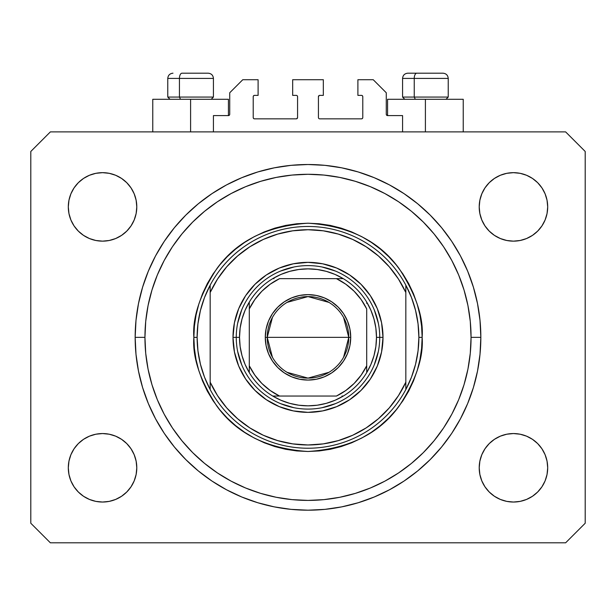<?xml version="1.0" encoding="UTF-8"?>
<svg xmlns="http://www.w3.org/2000/svg" width="616" height="616" viewBox="0 0 616 616"><rect width="100%" height="100%" fill="white"/><g stroke="black" fill="none" stroke-linecap="round" stroke-linejoin="round"><path stroke-width="0.92" d="M213.429 131.893L213.429 115.592L228.428 115.592L213.429 115.592L213.429 131.893M229.73 114.283L229.73 92.762L229.73 114.283A1.301 1.301 0 0 1 228.428 115.592L228.929 115.492L228.428 115.592L228.428 99.284L190.598 99.284L190.598 131.893L190.598 99.284L152.768 99.284L152.768 131.893M229.73 92.762L242.773 79.718L258.104 79.718L258.104 95.372L254.516 95.372L258.104 95.372L258.104 79.718L242.773 79.718L229.73 92.762M253.215 96.674L253.215 117.548L253.215 96.674A1.301 1.301 0 0 1 254.516 95.372L254.015 95.472L254.516 95.372M254.516 118.849L296.257 118.849L254.516 118.849A1.301 1.301 0 0 1 253.215 117.548L253.315 118.049L253.215 117.548M297.181 118.472L296.758 118.749L297.567 117.548L297.567 96.674L297.567 117.548A1.301 1.301 0 0 1 296.257 118.849L296.758 118.749L296.257 118.849M296.257 95.372L292.669 95.372L296.257 95.372A1.301 1.301 0 0 1 297.567 96.674L297.466 96.173L297.567 96.674M292.669 95.372L292.669 79.718L292.669 95.372M323.331 79.718L292.669 79.718L323.331 79.718L323.331 95.372L319.743 95.372L323.331 95.372L323.331 79.718M318.819 95.757L319.242 95.472L318.434 96.674L318.434 117.548L318.434 96.674A1.301 1.301 0 0 1 319.743 95.372L319.242 95.472L319.743 95.372M319.743 118.849L361.484 118.849L319.743 118.849A1.301 1.301 0 0 1 318.434 117.548L318.534 118.049L318.434 117.548M362.786 117.548L362.786 96.674L362.786 117.548A1.301 1.301 0 0 1 361.484 118.849L361.985 118.749L361.484 118.849M361.484 95.372L357.896 95.372L361.484 95.372A1.301 1.301 0 0 1 362.786 96.674L362.685 96.173L362.786 96.674M357.896 95.372L357.896 79.718L373.227 79.718L386.27 92.762L386.27 114.283L386.27 92.762L373.227 79.718L357.896 79.718L357.896 95.372M387.572 99.284L425.402 99.284L425.402 131.893L425.402 99.284L463.232 99.284L387.572 99.284L387.572 115.592L402.571 115.592L387.572 115.592A1.301 1.301 0 0 1 386.27 114.283L386.371 114.784L386.27 114.283M402.571 115.592L402.571 131.893L402.571 115.592M361.985 95.472L362.685 96.173L361.985 95.472M362.685 118.049L361.985 118.749L362.685 118.049M318.819 118.472L318.534 118.049M297.181 95.757L297.466 96.173M254.015 118.749L253.315 118.049L254.015 118.749M253.315 96.173L254.015 95.472L253.315 96.173M387.572 115.592L386.371 114.784M229.629 114.784L228.929 115.492M480.842 337.352A172.842 172.842 0 0 1 308 510.194A172.842 172.842 0 0 1 135.158 337.352L135.99 320.412L138.477 303.634L142.604 287.179L148.317 271.209L155.563 255.871L164.287 241.326L174.39 227.704L185.786 215.13L198.352 203.742L211.973 193.64L226.526 184.916L241.857 177.662L257.827 171.949L274.282 167.829L291.06 165.342L308 164.511L324.94 165.342L341.718 167.829L358.173 171.949L374.143 177.662L389.474 184.916L404.027 193.64L417.648 203.742L430.214 215.13L441.61 227.704L451.713 241.326L460.437 255.871L467.683 271.209L473.396 287.179L477.523 303.634L480.01 320.412L480.842 337.352L480.01 354.292L477.523 371.071L473.396 387.526L467.683 403.495L460.437 418.826L451.713 433.379L441.61 447L430.214 459.567L417.648 470.963L404.027 481.065L389.474 489.782L374.143 497.035L358.173 502.748L341.718 506.876L324.94 509.363L308 510.194L291.06 509.363L274.282 506.876L257.827 502.748L241.857 497.035L226.526 489.782L211.973 481.065L198.352 470.963L185.786 459.567L174.39 447L164.287 433.379L155.563 418.826L148.317 403.495L142.604 387.526L138.477 371.071L135.99 354.292L135.158 337.352A172.842 172.842 0 0 1 308 164.511A172.842 172.842 0 0 1 480.842 337.352L471.055 337.352L480.842 337.352M68.961 474.482L68.307 467.798A34.242 34.242 0 0 1 102.549 433.556A34.242 34.242 0 0 1 136.791 467.798A34.242 34.242 0 0 1 102.549 502.04A34.242 34.242 0 0 1 68.307 467.798L68.961 461.115L70.909 454.693L74.074 448.771L78.332 443.582L83.522 439.323L89.443 436.159L95.865 434.211L102.549 433.556L109.224 434.211L115.646 436.159L121.568 439.323L126.757 443.582L131.016 448.771L134.18 454.693L136.128 461.115L136.791 467.798L136.128 474.482L134.18 480.903L131.016 486.825L126.757 492.007L121.568 496.273L115.646 499.43L109.224 501.385L102.549 502.04L95.865 501.385L89.443 499.43L83.522 496.273L78.332 492.007L74.074 486.825L70.909 480.903L68.961 474.482L68.307 467.798L68.961 461.115L70.909 454.693M545.091 454.693L547.039 461.115L547.693 467.798A34.242 34.242 0 0 1 513.451 502.04A34.242 34.242 0 0 1 479.21 467.798L479.872 461.115L481.82 454.693L484.985 448.771L489.243 443.582L494.432 439.323L500.354 436.159L506.776 434.211L513.451 433.556L520.135 434.211L526.557 436.159L532.478 439.323L537.668 443.582L541.926 448.771L545.091 454.693L547.039 461.115L547.693 467.798L547.039 474.482L545.091 480.903L541.926 486.825L537.668 492.007L532.478 496.273L526.557 499.43L520.135 501.385L513.451 502.04L506.776 501.385L500.354 499.43L494.432 496.273L489.243 492.007L484.985 486.825L481.82 480.903L479.872 474.482L479.21 467.798A34.242 34.242 0 0 1 513.451 433.556A34.242 34.242 0 0 1 547.693 467.798L547.039 474.482M547.039 200.223L547.693 206.907A34.242 34.242 0 0 1 513.451 241.149A34.242 34.242 0 0 1 479.21 206.907L479.872 200.223L481.82 193.801L484.985 187.88L489.243 182.69L494.432 178.432L500.354 175.267L506.776 173.319L513.451 172.665L520.135 173.319L526.557 175.267L532.478 178.432L537.668 182.69L541.926 187.88L545.091 193.801L547.039 200.223L547.693 206.907L547.039 213.583L545.091 220.004L541.926 225.926L537.668 231.115L532.478 235.374L526.557 238.538L520.135 240.486L513.451 241.149L506.776 240.486L500.354 238.538L494.432 235.374L489.243 231.115L484.985 225.926L481.82 220.004L479.872 213.583L479.21 206.907A34.242 34.242 0 0 1 513.451 172.665A34.242 34.242 0 0 1 547.693 206.907L547.039 213.583L545.091 220.004M70.909 220.004L68.961 213.583L68.307 206.907A34.242 34.242 0 0 1 102.549 172.665A34.242 34.242 0 0 1 136.791 206.907A34.242 34.242 0 0 1 102.549 241.149A34.242 34.242 0 0 1 68.307 206.907L68.961 200.223L70.909 193.801L74.074 187.88L78.332 182.69L83.522 178.432L89.443 175.267L95.865 173.319L102.549 172.665L109.224 173.319L115.646 175.267L121.568 178.432L126.757 182.69L131.016 187.88L134.18 193.801L136.128 200.223L136.791 206.907L136.128 213.583L134.18 220.004L131.016 225.926L126.757 231.115L121.568 235.374L115.646 238.538L109.224 240.486L102.549 241.149L95.865 240.486L89.443 238.538L83.522 235.374L78.332 231.115L74.074 225.926L70.909 220.004L68.961 213.583L68.307 206.907L68.961 200.223M565.634 542.804L50.366 542.804L30.8 523.238L30.8 151.467L50.366 131.893L565.634 131.893L585.2 151.467L585.2 523.238L565.634 542.804L585.2 523.238L585.2 151.467L565.634 131.893L50.366 131.893L30.8 151.467L30.8 523.238L50.366 542.804L565.634 542.804M83.522 439.323L89.443 436.159M115.646 436.159L121.568 439.323L126.757 443.582L131.016 448.771M131.016 486.825L126.757 492.007L121.568 496.273L115.646 499.43M89.443 499.43L83.522 496.273L78.332 492.007M484.985 448.771L489.243 443.582M526.557 436.159L532.478 439.323L537.668 443.582M537.668 492.007L532.478 496.273L526.557 499.43M500.354 499.43L494.432 496.273L489.243 492.007L484.985 486.825M484.985 187.88L489.243 182.69L494.432 178.432L500.354 175.267M526.557 175.267L532.478 178.432L537.668 182.69M532.478 235.374L526.557 238.538M500.354 238.538L494.432 235.374L489.243 231.115L484.985 225.926M78.332 182.69L83.522 178.432L89.443 175.267M115.646 175.267L121.568 178.432L126.757 182.69L131.016 187.88M131.016 225.926L126.757 231.115M89.443 238.538L83.522 235.374L78.332 231.115M480.01 320.412L477.523 303.634M467.683 271.209L466.582 268.599M389.474 184.916L386.971 183.606M374.143 177.662L358.173 171.949M257.827 171.949L241.634 177.755M155.563 255.871L153.646 259.575M135.99 354.292L138.477 371.071M148.317 403.495L149.419 406.098M226.526 489.782L229.029 491.098M241.857 497.035L257.827 502.748M358.173 502.748L374.366 496.943M460.437 418.826L462.354 415.13M228.428 99.284L152.768 99.284M442.927 73.196L416.793 73.196A5.221 2.549 90 0 0 414.245 78.417L414.245 97.066L415.33 99.284L414.245 97.066L448.232 97.066L414.245 97.066L414.245 78.417L448.117 78.417M446.015 99.284L448.232 97.066L448.232 78.417C447.917 75.252 446.177 73.512 443.012 73.196C446.177 73.512 447.917 75.252 448.232 78.417L402.571 78.417C402.887 75.252 404.627 73.512 407.792 73.196C404.627 73.512 402.887 75.252 402.571 78.417L402.571 97.066L414.245 97.066L402.571 97.066L404.789 99.284M442.149 73.196L407.846 73.196M402.687 78.417L414.245 78.417A5.221 2.549 -90 0 1 416.793 73.196L407.884 73.196M208.116 73.196L181.989 73.196A5.221 2.549 90 0 0 179.441 78.417L179.441 97.066L180.526 99.284L179.441 97.066L213.429 97.066L179.441 97.066L179.441 78.417L213.313 78.417M211.211 99.284L213.429 97.066L213.429 78.417C213.113 75.252 211.373 73.512 208.208 73.196C211.373 73.512 213.113 75.252 213.429 78.417L167.768 78.417C168.083 75.252 169.824 73.512 172.988 73.196C169.824 73.512 168.083 75.252 167.768 78.417L167.768 97.066L179.441 97.066L167.768 97.066L169.985 99.284M207.346 73.196L181.989 73.196A5.221 2.549 -90 0 0 179.441 78.417L167.883 78.417M379.749 337.383L383.006 337.352A75.006 75.006 0 0 1 308 412.358A75.006 75.006 0 0 1 232.994 337.352L236.251 337.383M193.855 337.352L197.12 337.352A110.88 110.88 0 0 1 405.836 285.17A110.88 110.88 0 0 1 418.88 337.352L422.145 337.352C423.662 357.188 416.054 380.018 399.314 405.836C379.495 433.533 349.056 448.756 308 451.49C266.944 448.756 236.505 433.533 216.686 405.836C199.946 380.018 192.338 357.188 193.855 337.352L194.41 348.541L196.05 359.621L198.775 370.486L202.549 381.027L207.338 391.16L213.097 400.762L219.766 409.763L227.289 418.064L235.589 425.587L244.583 432.255L254.192 438.015L264.318 442.804L274.867 446.577L285.732 449.295L296.812 450.943L308 451.49L319.188 450.943L330.268 449.295L341.133 446.577L351.682 442.804L361.808 438.015L371.417 432.255L380.411 425.587L388.711 418.064L396.234 409.763L402.903 400.762L408.662 391.16L413.452 381.027L417.225 370.486L419.95 359.621L421.59 348.541L422.145 337.352L421.59 326.164L419.95 315.084L417.225 304.219L413.452 293.67L408.662 283.545L402.903 273.935L396.234 264.942L388.711 256.641L380.411 249.118L371.417 242.442L361.808 236.69L351.682 231.901L341.133 228.128L330.268 225.402L319.188 223.762L308 223.208L296.812 223.762L285.732 225.402L274.867 228.128L264.318 231.901L254.192 236.69L244.583 242.442L235.589 249.118L227.289 256.641L219.766 264.942L213.097 273.935L207.338 283.545L202.549 293.67L198.775 304.219L196.05 315.084L194.41 326.164L193.855 337.352C192.338 317.51 199.946 294.687 216.686 268.869C236.505 241.164 266.944 225.949 308 223.208C349.056 225.949 379.495 241.164 399.314 268.869C416.054 294.687 423.662 317.51 422.145 337.352L418.88 337.352A110.88 110.88 0 0 1 210.164 389.528A110.88 110.88 0 0 1 197.12 337.352L193.855 337.352M135.158 337.352L144.945 337.352A163.055 163.055 0 0 1 308 174.29A163.055 163.055 0 0 1 471.055 337.352L470.278 353.33L467.929 369.161L464.041 384.684L458.65 399.753L451.805 414.214L443.582 427.943L434.049 440.794L423.3 452.652L411.442 463.394L398.591 472.926L384.869 481.158L370.401 487.995L355.332 493.385L339.809 497.274L323.985 499.622L308 500.408L292.015 499.622L276.191 497.274L260.668 493.385L245.599 487.995L231.131 481.158L217.41 472.926L204.558 463.394L192.7 452.652L181.951 440.794L172.418 427.943L164.195 414.214L157.35 399.753L151.959 384.684L148.071 369.161L145.722 353.33L144.945 337.352L145.722 321.367L148.071 305.536L151.959 290.02L157.35 274.952L164.195 260.483L172.418 246.762L181.951 233.911L192.7 222.053L204.558 211.303L217.41 201.771L231.131 193.547L245.599 186.702L260.668 181.312L276.191 177.423L292.015 175.075L308 174.29L323.985 175.075L339.809 177.423L355.332 181.312L370.401 186.702L384.869 193.547L398.591 201.771L411.442 211.303L423.3 222.053L434.049 233.911L443.582 246.762L451.805 260.483L458.65 274.952L464.041 290.02L467.929 305.536L470.278 321.367L471.055 337.352A163.055 163.055 0 0 1 308 500.408A163.055 163.055 0 0 1 144.945 337.352L135.158 337.352M405.836 292.515L398.467 279.063L389.266 266.797L378.409 255.963L366.127 246.777L352.66 239.431L338.284 234.08L323.3 230.823L308 229.73L292.7 230.823L277.716 234.08L263.34 239.431L249.873 246.777L237.591 255.963L226.734 266.797L217.533 279.063L210.164 292.515L210.164 382.182L217.533 395.634L226.734 407.908L237.591 418.741L249.873 427.92L263.34 435.266L277.716 440.617L292.7 443.874L308 444.968L323.3 443.874L338.284 440.617L352.66 435.266L366.127 427.92L378.409 418.741L389.266 407.908L398.467 395.634L405.836 382.182L405.836 285.17A110.88 110.88 0 0 0 210.164 285.17L210.164 292.515A107.615 107.615 0 0 1 405.836 292.515L405.836 285.17L411.48 297.52L415.569 310.456L418.048 323.8L418.88 337.352L418.048 350.897L415.569 364.241L411.48 377.185L405.836 389.528L405.836 382.182A107.615 107.615 0 0 1 210.164 382.182L210.164 389.528A110.88 110.88 0 0 0 405.836 389.528L405.836 292.515M383.006 337.352L381.566 351.982L377.3 366.058L370.362 379.025L361.038 390.39L349.672 399.715L336.706 406.645L322.63 410.918L308 412.358L293.37 410.918L279.294 406.645L266.328 399.715L254.962 390.39L245.638 379.025L238.7 366.058L234.434 351.982L232.994 337.352L234.434 322.715L238.7 308.647L245.638 295.68L254.962 284.315L266.328 274.982L279.294 268.052L293.37 263.787L308 262.347L322.63 263.787L336.706 268.052L349.672 274.982L361.038 284.315L370.362 295.68L377.3 308.647L381.566 322.715L383.006 337.352L379.749 337.352A71.749 71.749 0 0 0 308 265.604A71.749 71.749 0 0 0 236.251 337.352L232.994 337.352A75.006 75.006 0 0 1 308 262.347A75.006 75.006 0 0 1 383.006 337.352M480.01 354.292L477.523 371.071M135.99 320.412L138.477 303.634M378.37 323.354L374.282 309.894M335.458 271.063L321.999 266.982M294.001 266.982L280.542 271.063M241.718 309.894L237.63 323.354M237.63 351.351L241.718 364.803M280.542 403.634L294.001 407.715M321.999 407.715L335.458 403.634M374.282 364.803L378.37 351.351M210.164 285.17L204.52 297.52L200.431 310.456L197.952 323.8L197.12 337.352L197.952 350.897L200.431 364.241L204.52 377.185L210.164 389.528L210.164 285.17M272.418 357.241L267.236 337.352A40.764 40.764 0 0 0 308 378.116A40.764 40.764 0 0 0 348.764 337.352L350.72 337.352A42.72 42.72 0 0 1 308 380.072A42.72 42.72 0 0 1 265.28 337.352L348.764 337.352A40.764 40.764 0 0 1 308 378.116A40.764 40.764 0 0 1 267.236 337.352L272.418 317.463M343.582 317.463L348.764 337.352L343.582 357.241M328.99 372.295L308 378.116L287.01 372.295M249.295 372.626L249.295 365.781A65.227 65.227 0 0 0 279.572 396.05L336.428 396.05A65.227 65.227 0 0 0 366.705 365.781L366.705 308.924A65.227 65.227 0 0 0 336.428 278.648L279.572 278.648A65.227 65.227 0 0 0 249.295 308.924L249.295 365.781L254.847 375.152L261.877 383.468L270.201 390.505L279.572 396.05L272.726 396.05A68.484 68.484 0 0 1 239.516 337.352L236.251 337.352A71.749 71.749 0 0 1 308 265.604A71.749 71.749 0 0 1 379.749 337.352L376.484 337.352L379.749 337.352A71.749 71.749 0 0 1 308 409.093A71.749 71.749 0 0 1 236.251 337.352L239.516 337.352L240.14 346.585L242.003 355.655L245.076 364.387L249.295 372.626A68.484 68.484 0 0 0 272.726 396.05L336.428 396.05L345.799 390.505L354.123 383.468L361.153 375.152L366.705 365.781L366.705 372.626A68.484 68.484 0 0 1 272.726 396.05L280.965 400.269L289.697 403.341L298.768 405.213L308 405.836L317.232 405.213L326.303 403.341L335.035 400.269L343.274 396.05A68.484 68.484 0 0 0 366.705 372.626L370.924 364.387L373.997 355.655L375.86 346.585L376.484 337.352A68.484 68.484 0 0 1 366.705 372.626L366.705 308.924L361.153 299.545L354.123 291.229L345.799 284.199L336.428 278.648L343.274 278.648A68.484 68.484 0 0 1 376.484 337.352L375.86 328.112L373.997 319.05L370.924 310.318L366.705 302.079A68.484 68.484 0 0 0 343.274 278.648L279.572 278.648L270.201 284.199L261.877 291.229L254.847 299.545L249.295 308.924L249.295 302.079A68.484 68.484 0 0 1 343.274 278.648L335.035 274.428L326.303 271.356L317.232 269.492L308 268.869L298.768 269.492L289.697 271.356L280.965 274.428L272.726 278.648A68.484 68.484 0 0 0 249.295 302.079L245.076 310.318L242.003 319.05L240.14 328.112L239.516 337.352A68.484 68.484 0 0 1 249.295 302.079L249.295 371.34M236.251 337.352A71.749 71.749 0 0 0 308 409.093A71.749 71.749 0 0 0 379.749 337.352M366.705 302.079L366.705 303.357M272.726 278.648L274.005 278.648M343.274 396.05L341.995 396.05M350.72 337.352L349.903 345.684L347.47 353.7L343.52 361.084L338.207 367.56L331.731 372.873L324.347 376.823L316.331 379.248L308 380.072L299.669 379.248L291.653 376.823L284.269 372.873L277.793 367.56L272.48 361.084L268.53 353.7L266.097 345.684L265.28 337.352L266.097 329.013L268.53 321.005L272.48 313.613L277.793 307.145L284.269 301.832L291.653 297.882L299.669 295.449L308 294.633L316.331 295.449L324.347 297.882L331.731 301.832L338.207 307.145L343.52 313.613L347.47 321.005L349.903 329.013L350.72 337.352L267.236 337.352A40.764 40.764 0 0 1 308 296.589A40.764 40.764 0 0 1 348.764 337.352A40.764 40.764 0 0 0 308 296.589A40.764 40.764 0 0 0 267.236 337.352L265.28 337.352A42.72 42.72 0 0 1 308 294.633A42.72 42.72 0 0 1 350.72 337.352M287.01 302.402L308 296.589L328.99 302.402M463.232 99.284L463.232 131.893"/></g></svg>
